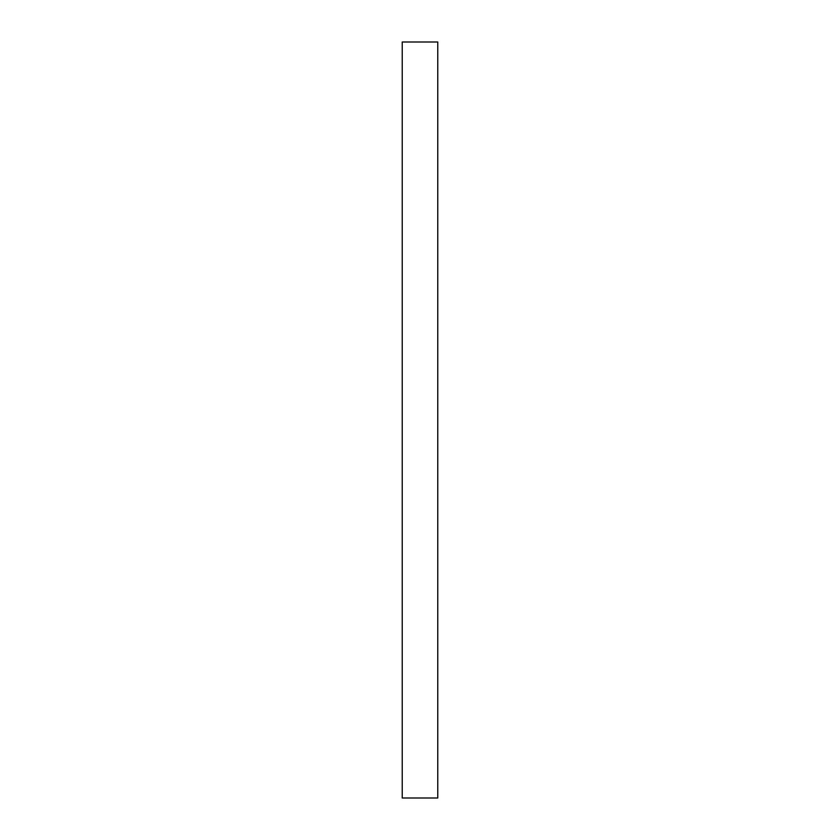 <?xml version="1.0" encoding="UTF-8"?>
<svg xmlns="http://www.w3.org/2000/svg" width="840" height="840" viewBox="0 0 840 840"><rect width="100%" height="100%" fill="white"/><g stroke="black" fill="none" stroke-linecap="round" stroke-linejoin="round"><path stroke-width="1.26" d="M437.766 798L437.766 42L402.234 42L402.234 798L437.766 798"/></g></svg>
